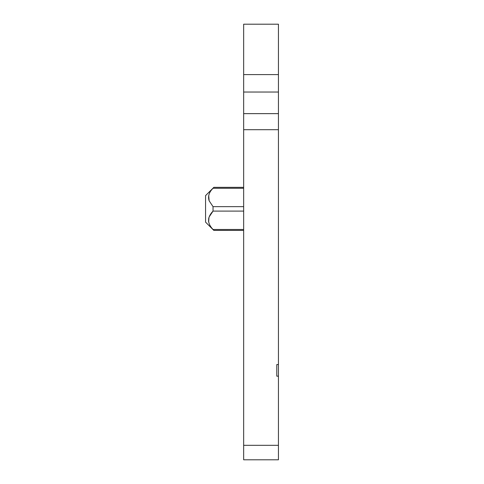 <?xml version="1.0" encoding="UTF-8"?>
<svg xmlns="http://www.w3.org/2000/svg" width="484" height="484" viewBox="0 0 484 484"><rect width="100%" height="100%" fill="white"/><g stroke="black" fill="none" stroke-linecap="round" stroke-linejoin="round"><path stroke-width="0.73" d="M208.967 217.401L208.658 222.065M208.586 221.69L208.707 218.296M243.658 188.264L213.039 188.264C214.085 187.066 214.085 187.066 213.039 188.264C209.046 192.202 207.745 196.383 209.142 200.806L208.707 195.463M243.658 113.637L278.439 113.637L278.439 24.2L243.658 24.2L243.658 459.8L278.439 459.8L243.658 459.8M276.781 376.159L276.781 364.567L276.781 376.159L278.439 376.159L278.439 459.8M276.781 364.567L278.439 364.567L278.439 113.637M209.142 200.806L213.039 206.644L213.039 211.103C207.128 217.225 207.128 223.354 213.039 229.483C214.085 230.68 214.085 230.68 213.039 229.483L212.397 228.738M208.906 217.582L208.58 221.648M209.142 216.941L213.039 211.103L243.658 211.103M278.439 376.159L278.439 364.567M243.658 187.344L213.837 187.344L205.561 195.627L205.561 222.126L213.837 230.402L243.658 230.408M243.658 445.322L278.439 445.322M243.658 129.7L278.439 129.7M243.658 92.039L278.439 92.039M243.658 74.603L278.439 74.603M243.658 206.644L213.039 206.644M243.658 229.483L213.039 229.483"/></g></svg>
